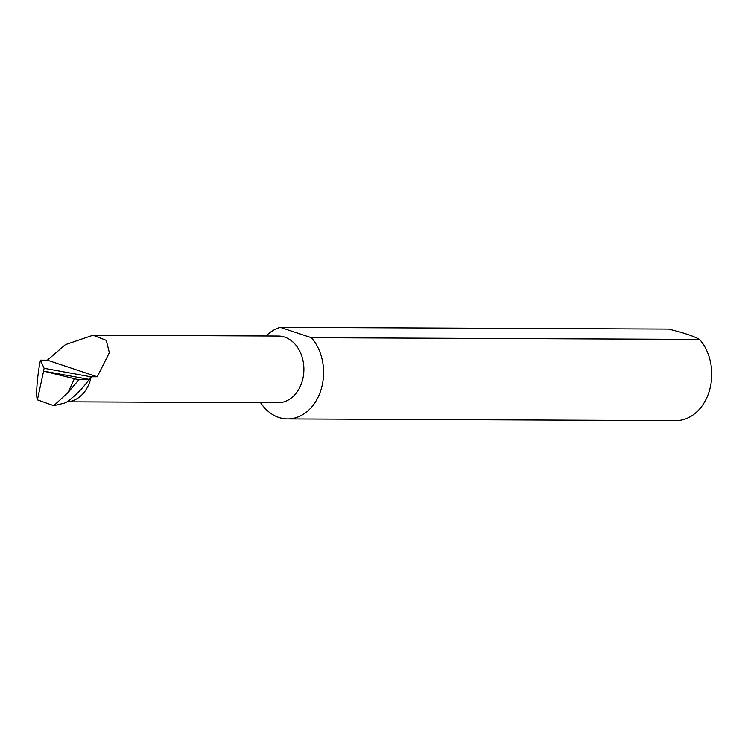 <?xml version="1.0" encoding="UTF-8"?>
<svg xmlns="http://www.w3.org/2000/svg" width="748" height="748" viewBox="0 0 748 748"><rect width="100%" height="100%" fill="white"/><g stroke="black" fill="none" stroke-linecap="round" stroke-linejoin="round"><path stroke-width="1.12" d="M90.919 376.805L44.113 368.296L40.448 360.162L47.376 360.19L65.375 344.66L93.004 335.226L106.253 340.349L109.367 352.719L97.203 376.777L90.919 376.805L88.788 379.329L43.552 371.111L78.82 379.797L68.18 392.382L74.248 378.993M93.004 335.226L278.303 336.039A33.351 25.741 90.3 0 1 303.071 377.684A33.351 25.741 90.3 0 1 278.004 402.742L67.114 401.816M260.584 402.667A46.32 35.745 -89.7 0 0 287.634 418.936L675.79 420.647A46.32 35.745 -89.7 0 0 710.6 385.837A46.32 35.745 -89.7 0 0 699.558 339.414C693.321 335.983 682.952 332.533 668.46 329.064L280.304 327.353A46.32 35.745 -89.7 0 0 266.026 335.983M287.634 418.936A46.32 35.745 -89.7 0 0 322.444 384.126A46.32 35.745 -89.7 0 0 311.402 337.703L699.558 339.414M43.59 371.139L37.4 399.853L53.763 405.678L68.18 392.382M44.113 368.296L43.552 371.111M88.788 379.329L78.82 379.797M47.376 360.19L97.203 376.777M40.448 360.162C37.288 375.01 35.68 395.898 37.4 399.853M53.763 405.678L64.524 403.088L67.18 401.788A33.351 25.741 90.3 0 0 91.153 376.749C84.281 386.688 76.287 395.038 67.18 401.788M280.304 327.353L311.402 337.703"/></g></svg>
